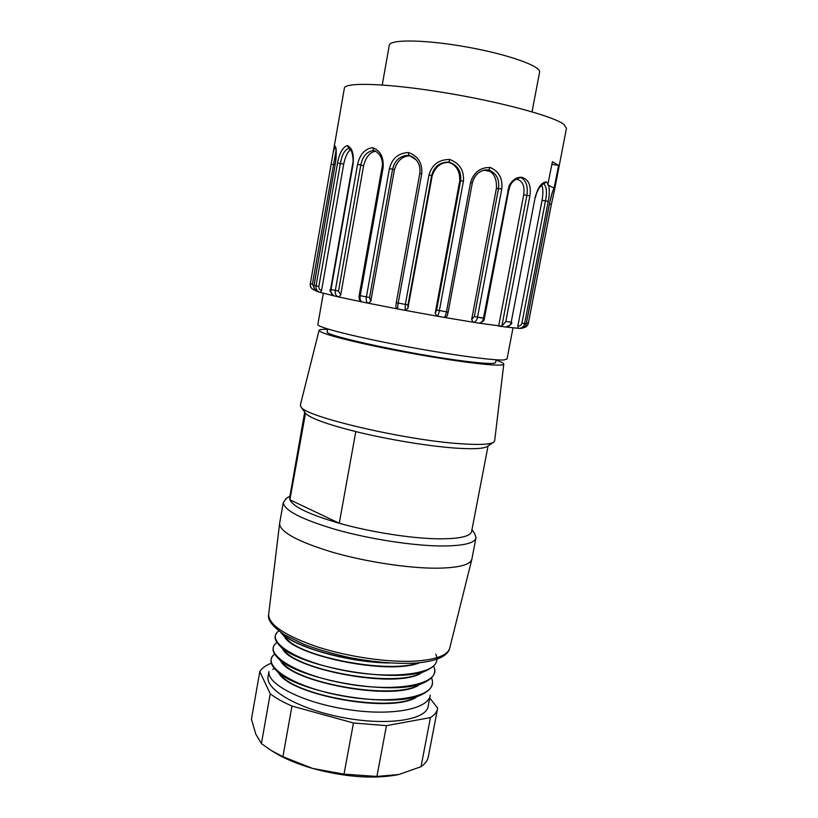 <?xml version="1.0" encoding="UTF-8"?>
<svg xmlns="http://www.w3.org/2000/svg" width="818" height="818" viewBox="0 0 818 818"><rect width="100%" height="100%" fill="white"/><g stroke="black" fill="none" stroke-linecap="round" stroke-linejoin="round"><path stroke-width="1.23" d="M488.06 445.892L471.689 531.097C470.892 536.383 459.685 538.96 438.08 538.817C411.27 538.469 370.472 532.078 339.265 523.254L289.889 499.778L305.503 413.243C310.022 418.151 326.791 424.266 355.799 431.587L339.265 523.254C309.623 514.634 293.161 506.802 289.889 499.778L289.725 497.375M471.945 529.727L474.522 533.408L476.045 537.508C475.197 543.203 463.387 546.025 440.595 545.984C412.067 545.647 369.368 539.011 336.126 529.655C301.525 519.379 283.918 510.32 283.294 502.477L286.32 498.469M471.955 558.796C470.728 564.798 458.878 567.937 436.383 568.203C407.988 568.254 365.656 561.802 332.589 552.262C298.171 541.782 280.502 532.303 279.572 523.837L279.725 522.855M496.117 359.787L495.606 362.446C495.463 364.112 485.534 363.734 465.82 361.321C414.389 355.114 323.151 335.462 327.231 331.852L327.261 331.648M496.035 360.186C500.994 361.842 503.571 363.1 503.796 363.979C503.796 365.83 492.998 365.441 471.403 362.803C444.511 359.439 403.663 352.364 371.433 345.452C337.814 338.09 320.359 333.079 319.051 330.411C319.112 329.501 321.985 329.163 327.67 329.388M503.765 364.214L494.706 440.544L493.908 442.027C490.606 444.501 479.297 445.064 460.002 443.704C404.358 440.074 305.002 416.659 301.024 406.975L300.421 404.787M493.326 442.415L487.436 446.311C484.205 448.724 473.469 449.307 455.258 448.08C428.52 446.209 387.446 439.43 355.799 431.587M381.065 703.552L380.36 703.194M372.548 699.758L371.975 699.543M318.723 690.331L318.008 690.361M309.644 691.108L308.867 691.23M268.171 675.903L268.007 676.875C265.676 690.361 300.687 709.973 344.777 717.907C388.857 726.006 427.108 719.697 428.192 705.985L430.268 695.126C428.683 709.278 390.769 716.537 346.392 709.298C301.995 702.447 267.077 684.042 268.948 671.598M398.121 678.582L397.415 678.275M390.36 675.423L389.808 675.218M309.194 661.149L308.601 661.169M301.269 661.527L300.564 661.578M274.347 668.388L272.803 669.451M271.371 663.357L270.727 663.439C265.421 665.607 261.78 668.306 259.807 671.547L251.433 719.216L255.789 734.104L261.412 743.593L270.216 693.817C275.819 698.061 283.069 702.141 291.975 706.067L353.468 722.989L386.454 725.648L430.442 717.601C434.777 714.881 437.19 711.721 437.661 708.143L429.726 697.948M270.216 693.817L259.807 671.547M353.468 722.989L344.01 774.145L376.914 776.446L386.454 725.648M261.412 743.593L271.249 750.505L282.905 756.691L291.975 706.067M344.01 774.145L312.711 768.47C297.701 764.114 285.104 758.879 274.92 752.764L273.539 751.916M397.466 774.81L396.894 774.932C372.609 779.186 344.542 777.039 312.711 768.47L282.905 756.691M437.446 709.267L428.448 756.118C427.896 760.075 425.421 763.603 421.025 766.701L398.775 774.534L376.914 776.446M421.025 766.701L430.442 717.601M278.826 673.142C289.388 694.247 387.998 713.787 415.738 697.652M280.779 661.026C290.462 681.629 390.912 701.445 418.018 685.637M282.476 648.623C291.136 668.725 393.243 689.237 420.462 673.541M284.286 636.312C291.924 654.962 387.425 675.709 419.419 662.846M418.54 662.815C388.151 674.134 301.218 656.905 286.689 638.838M421.587 672.693C397.425 687.989 301.208 671.281 284.828 651.128M418.918 684.85C394.204 700.218 300.001 683.92 283.018 663.378M416.198 697.089C391.127 712.488 298.263 696.271 281.29 675.658M420.841 684.012L420.329 684.38M431.485 677.805C434.113 684.083 431.515 689.329 423.704 693.552C396.444 710.239 294.183 692.345 275.594 669.727C270.942 664.891 269.807 660.617 272.189 656.905M433.612 666.005C436.383 672.12 433.99 677.222 426.444 681.333C399.798 697.928 295.707 679.789 277.394 657.416C272.915 652.764 271.893 648.674 274.357 645.146M435.738 654.216C438.601 660.106 436.423 665.054 429.184 669.073C403.069 685.637 296.729 667.059 279.194 645.075C274.725 640.422 273.918 636.394 276.791 632.979M389.429 662.989C347.231 662.478 292.946 646.465 280.993 632.733M280.727 632.294C292.118 645.504 342.088 660.995 384.388 662.621M279.194 630.647C264.93 639.84 290.932 659.144 338.11 669.257C384.562 679.553 432.947 675.494 436.423 661.619M277.005 642.498C261.77 652.416 293.059 673.776 342.578 683.061C392.64 692.764 437.415 685.412 434.747 669.482M274.664 654.083C260.482 664.533 290.001 685.688 339.245 695.3C388.08 705.034 434.102 698.01 432.456 681.997M321.586 290.39L320.441 292.435L319.858 292.302C316.873 291.096 315.615 288.969 316.065 285.901L337.548 162.966L343.724 164.091L321.586 290.39C319.613 289.899 318.703 288.58 318.856 286.443L340.39 163.406C341.914 154.714 344.756 149.684 348.897 148.334L347.302 145.532C352.067 147.618 354.01 153.753 353.12 163.948L331.004 289.541C330.503 292.762 331.597 294.899 334.296 295.942L334.582 295.993M343.724 164.091C345.319 156.524 347.63 151.729 350.625 149.684M337.548 162.966C339.388 153.078 342.64 147.271 347.302 145.532M338.805 296.954L338.56 296.914C335.861 295.85 334.787 293.723 335.319 290.502L357.568 164.398C359.869 154.326 364.91 148.753 372.671 147.68C380.36 150.502 383.846 157.148 383.131 167.618L360.237 295.748C359.685 299.061 360.319 301.126 362.139 301.965L368.161 303.192C366.413 302.353 365.83 300.278 366.403 296.985L389.429 168.518C392.139 158.334 398.478 152.997 408.438 152.526C418.008 155.972 422.446 163.007 421.761 173.631L398.182 303.141C397.579 306.494 397.548 308.458 398.1 309.04L405.094 310.359L405.339 304.48L429.021 174.868C432.037 164.643 438.918 159.51 449.675 159.469C459.675 163.293 464.256 170.522 463.407 181.146L439.358 310.646C438.714 314 437.967 315.84 437.109 316.157L435.176 313.366L459.747 180.86L460.595 180.758L436.607 310.083L435.176 313.366M357.568 164.398L363.601 165.635L340.707 294.981L338.519 291.085L360.81 164.97C362.671 156.115 366.996 151.289 373.765 150.502L374.429 150.686M374.695 150.778L373.836 150.522M363.601 165.635C366.014 156.821 370.053 152.015 375.728 151.238M361.996 301.924L339.01 297.006M334.296 295.942L338.877 296.975L340.707 294.981M373.765 150.502L372.671 147.68M374.307 150.655C381.556 153.917 383.243 161.913 382.016 167.547L359.174 295.482C358.734 299.091 359.726 301.249 362.149 301.965L368.059 303.161M368.294 303.212L370.779 301.28L369.562 297.527L392.599 169.162C394.797 160.195 400.186 155.573 408.785 155.287L412.896 157.056C418.397 160.921 420.708 166.371 419.828 173.406M389.429 168.518L394.419 169.704L370.779 301.28M394.419 169.704C397.354 160.594 402.538 155.972 409.941 155.839L408.806 155.297M409.941 155.849L416.178 159.878M397.967 309.01L368.57 303.263M408.785 155.287L408.438 152.526M429.021 174.868L432.17 175.819L407.906 308.427L407.988 304.899L431.659 175.481C434.092 166.483 439.92 162.025 449.133 162.087C457.732 165.297 461.556 171.524 460.595 180.758L463.407 181.146M432.17 175.819C435.36 166.708 440.953 162.24 448.939 162.414L449.675 159.469M448.939 162.424C456.393 165.011 460.002 171.156 459.747 180.86M436.976 316.126L405.472 310.421M405.094 310.359L407.906 308.427M437.16 316.167L444.031 317.364C445.012 317.036 445.82 315.216 446.444 311.893L470.554 182.537C473.673 172.373 480.217 167.353 490.186 167.465C499.041 171.371 502.896 178.549 501.761 189.03L477.538 317.128C476.874 320.431 475.483 322.139 473.356 322.251L479.184 323.182C481.413 323.059 482.845 321.362 483.489 318.09L509.041 185.911C512.313 179.919 516.526 177.046 521.7 177.281C528.592 179.316 531.332 185.471 529.921 195.747L505.831 321.474L501.843 326.198L479.44 323.212M472.252 182.956C474.051 175.798 478.295 171.473 485.002 169.991L488.765 169.899C496.454 173.181 499.696 179.377 498.51 188.498L474.338 316.525L471.659 319.562L496.414 188.324L501.761 189.03M483.837 170.236L488.775 169.899L490.186 167.465M487.252 169.97C493.878 172.608 496.935 178.733 496.414 188.324M473.162 322.22L444.358 317.415M471.659 319.562L473.06 322.19M473.51 322.272L479.184 323.182M521.281 177.496L520.769 177.24M509.992 184.142L509.041 185.911M549.768 202.179L549.819 202.169C551.68 194.234 553.101 189.541 554.072 188.089L547.763 184.899L552.406 161.719L558.622 165.379L554.093 188.048M317.865 324.398L317.824 324.613C317.599 327.272 352.793 336.362 399.757 345.298C446.679 354.266 492.957 360.666 503.857 359.971L507.027 358.99L513.019 327.834M481.935 318.059L477.538 317.118L484.45 318.202C483.223 318.989 486.7 320.083 479.338 323.192M484.154 170.164L489.972 171.422M549.481 203.938L551.363 204.408L528.367 323.192C527.59 325.871 525.974 327.374 523.5 327.701C526.097 327.241 527.712 325.738 528.367 323.192L526.465 322.906M335.677 148.048L335.104 146.207C336.495 147.547 336.597 153.15 335.421 162.997L314.071 285.329C313.662 288.365 314.879 290.482 317.721 291.668L317.895 291.719M314.051 287.588L312.394 284.091L336.086 150.287M335.022 164.796L331.137 164.224L344.409 87.996C345.656 81.943 388.683 83.446 444.655 92.69C500.575 101.861 553.612 116.299 564.011 124.438L566.465 128.344L554.911 188.007M333.171 152.598L335.104 146.207M316.914 291.331L314.818 290.185M312.394 284.091L310.329 283.652C309.787 286.781 311.29 288.928 314.848 290.114L314.92 289.582M551.894 164.367L558.622 165.379M554.307 187.578L555.044 186.381L554.461 190.318M554.399 187.22L555.044 186.381M526.25 323.775L526.291 323.795C526.178 326.341 524.266 327.885 520.545 328.417C523.663 328.284 525.555 326.74 526.24 323.805L549.778 202.128C551.199 195.594 552.62 190.87 554.031 187.946M554.563 189.796L551.393 204.203M548.551 185.165C549.624 189.408 549.522 194.827 548.224 201.422L524.583 323.713C523.888 326.73 521.935 328.274 518.735 328.345L505.984 327.026M517.855 325.973L542.078 200.298L545.504 200.839L521.874 323.263C521.26 325.308 519.911 326.208 517.855 325.973L518.039 328.253L520.565 328.427M505.319 326.944L505.626 326.995C508.684 326.975 510.534 325.38 511.189 322.21L535.207 197.189C537.947 187.353 541.639 182.25 546.281 181.893L543.745 183.927C546.629 186.586 547.211 192.22 545.504 200.839L548.224 201.422M541.618 184.97C543.121 187.966 543.275 193.079 542.078 200.298M546.281 181.893L548.101 184.009M515.81 179.122C522.283 180.134 524.921 185.349 523.735 194.766L526.884 195.349C528.203 186.678 526.271 180.747 521.076 177.567M521.025 177.486L521.792 177.547M334 295.86L320.533 292.466M532.037 111.821L539.543 72.413C542.078 66.606 509.389 54.704 468.008 47.229C426.648 39.673 390.462 39.049 389.317 45.113L389.235 45.552M471.761 559.584L449.839 647.651C448.223 655.116 436.71 659.594 415.299 661.097C388.284 662.641 348.56 656.946 317.691 646.977C285.574 635.913 269.214 625.167 268.611 614.717L268.733 613.776M348.918 148.344L351.668 151.494C353.171 157.199 353.499 161.351 352.66 163.948L353.12 163.948M352.66 163.948L330.574 289.419L338.519 291.085M382.016 167.537L383.131 167.618M359.174 295.482L369.562 297.527M413.458 157.445L412.875 157.046C418.295 160.717 420.595 166.177 419.787 173.426L396.27 302.721L407.988 304.899M398.08 309.03C394.174 307.036 396.607 304.95 396.27 302.721L419.787 173.426L421.761 173.631M405.074 310.349L398.141 309.04M436.607 310.083L448.223 312.139C447.037 314.388 448.458 316.709 444.184 317.384M448.162 312.108L472.303 183.007L470.554 182.537M472.242 183.028L472.303 183.007C474.491 175.471 478.724 171.126 485.002 169.991L485.002 169.991M474.338 316.525L477.538 317.128M484.45 318.202L508.653 190.655L507.712 190.359M335.411 163.079L313.989 285.298L318.856 286.443M314.848 290.114C311.586 289.194 310.083 287.036 310.329 283.652L333.182 152.445M335.953 148.436L335.625 147.966C335.861 146.923 336.893 156.637 335.329 163.017L335.421 162.997M316.167 290.86C314.173 288.918 313.447 287.057 313.989 285.298L314.071 285.288M549.819 202.169L526.291 323.795L521.874 323.263M551.352 204.418L528.356 323.182M505.831 321.474L511.189 322.21L535.207 197.189M500.187 326.27L498.653 326.055L523.735 194.766M501.843 326.198L526.884 195.349L529.921 195.747M304.705 412.119L289.613 498.009M289.971 495.984L285.462 499.041M283.294 502.477L279.592 523.602M475.902 538.234L471.986 558.571M449.603 648.633C448.98 650.382 446.822 661.118 413.458 663.204C394.869 663.94 373.662 662.089 349.848 657.652C332.946 653.919 317.517 649.42 303.539 644.165L284.623 634.85C272.762 626.793 267.435 620.085 268.611 614.717L279.572 523.837M327.732 328.979L327.231 331.852M319.051 330.411L300.318 405.217M305.503 413.243L301.024 406.975M274.92 752.764L271.249 750.505M268.007 676.875L268.938 671.598M286.627 638.827L281.014 632.795M421.648 672.723L429.143 669.104M284.797 651.097L279.204 645.116M418.949 684.911L426.413 681.343M282.977 663.357L277.404 657.447M416.239 697.089L423.663 693.572M281.167 675.607L275.615 669.758M330.574 289.419C329.235 289.889 330.329 292.026 333.867 295.809M436.618 316.014L444.031 317.364M508.653 190.655C509.594 189.07 509.266 179.888 521.301 177.496M323.335 293.233L317.824 324.613M320.462 292.445L317.721 291.668M310.329 283.652L331.137 164.224M314.828 290.247L314.94 289.603M551.363 204.408L554.492 190.185M535.555 197.332C535.79 195.083 536.894 192.097 538.868 188.355C542.283 184.347 543.898 182.864 543.735 183.927M511.557 322.231C512.518 323.57 510.575 325.155 505.718 327.006M499.624 326.198L505.636 326.995M389.317 45.113L382.241 84.97"/></g></svg>
